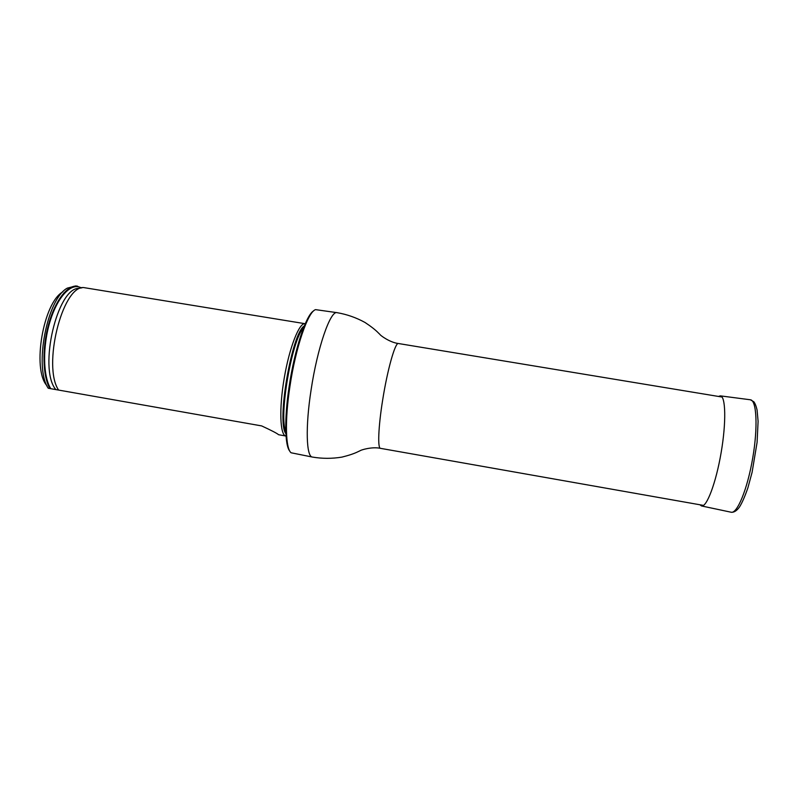 <?xml version="1.0" encoding="UTF-8"?>
<svg xmlns="http://www.w3.org/2000/svg" width="798" height="798" viewBox="0 0 798 798"><rect width="100%" height="100%" fill="white"/><g stroke="black" fill="none" stroke-linecap="round" stroke-linejoin="round"><path stroke-width="1.2" d="M289.744 451.05C284.796 445.533 284.297 418.082 289.195 386.142C294.652 349.095 306.233 314.611 313.724 310.821M312.417 457.064C306.312 456.905 305.295 427.09 311.08 390.003C317.395 347.539 330.532 310.083 337.105 312.676L315.579 309.634C308.058 311.489 295.679 347.27 289.933 386.372C284.726 420.227 285.554 448.785 291.1 452.775L312.417 457.064C322.252 458.73 332.098 458.74 341.963 457.104C348.906 455.379 354.252 453.583 358.003 451.718L360.257 450.661C360.566 450.112 371.938 446.441 380.496 448.346L703.517 505.403M286.043 436.047L285.913 436.027C280.018 435.459 278.951 408.736 284.258 377.943C289.484 347.14 299.37 322.292 305.115 323.709L305.245 323.729M62.922 291.809C43.291 302.402 31.88 369.125 46.883 385.634M81.665 287.859L75.91 285.903L67.301 288.128C47.022 298.771 33.845 367.469 48.239 388.247L261.654 425.913C271.649 430.541 277.295 433.474 278.572 434.72L285.913 436.027M77.596 286.183C67.79 284.387 55.162 300.327 48.548 324.497C41.895 348.626 42.683 376.397 49.955 388.556M58.573 390.072C42.434 366.302 62.134 286.632 83.401 287.529L305.115 323.709M718.469 396.446L720.315 395.858C725.711 396.007 726.37 422.242 721.133 452.646C715.966 483.069 706.629 507.588 701.492 505.942L699.946 504.775M337.105 312.676C346.94 314.372 356.227 317.634 364.985 322.452C370.96 326.392 375.409 329.863 378.322 332.866L380.097 334.611C380.207 335.23 389.723 342.482 398.421 343.519C395.299 341.993 387.429 369.594 382.651 400.097C378.342 426.82 377.524 448.446 380.496 448.346M285.893 433.663C276.377 422.87 291.749 332.956 304.307 325.933M285.814 431.748C278.602 416.696 291.799 339.509 303.599 327.709M50.683 388.556C42.863 376.018 42.464 345.654 50.234 320.826C57.935 295.898 71.77 282.113 81.246 287.938M55.411 389.085C38.484 367.619 57.456 287.569 78.842 288.387L82.034 287.789M720.315 395.858L750.31 399.768C756.634 400.027 758.09 426.95 752.723 458.052C747.447 489.164 737.133 514.082 731.088 512.216L701.492 505.942M398.421 343.519L722.05 397.035M750.31 399.768L753.861 401.793C755.117 403.459 756.185 406.182 757.073 409.953L758.1 421.314L757.083 442.401L752.095 472.296L747.886 487.857C744.963 496.306 742.19 502.67 739.537 506.939C736.754 510.84 733.931 512.595 731.088 512.216"/></g></svg>
